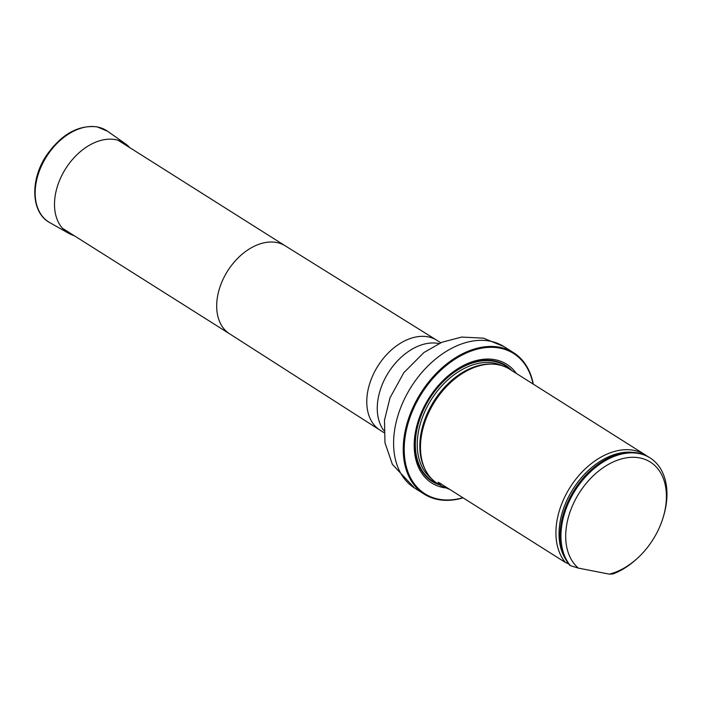 <?xml version="1.0" encoding="UTF-8"?>
<svg xmlns="http://www.w3.org/2000/svg" width="701" height="701" viewBox="0 0 701 701"><rect width="100%" height="100%" fill="white"/><g stroke="black" fill="none" stroke-linecap="round" stroke-linejoin="round"><path stroke-width="1.05" d="M533.032 383.982A82.981 56.378 122.3 0 0 462.634 354.776A82.981 56.378 122.3 0 0 404.205 449.507A82.981 56.378 122.3 0 0 462.879 497.719M516.322 373.423A70.214 47.712 122.3 0 0 428.618 398.694A70.214 47.712 122.3 0 0 445.004 487.843M463.098 497.85A83.656 56.834 -57.7 0 1 424.193 494.117A83.656 56.834 -57.7 0 1 420.81 393.033A83.656 56.834 -57.7 0 1 513.535 352.664A83.656 56.834 -57.7 0 1 533.277 384.13M647.058 456.123A67.585 45.915 122.3 0 0 645.016 454.712L509.566 369.164A67.585 45.915 122.3 0 0 489.263 364.17A67.585 45.915 122.3 0 0 426.725 417.191A67.585 45.915 122.3 0 0 424.158 467.252A67.585 45.915 122.3 0 0 437.389 483.445L441.341 485.942L449.849 489.482M578.334 568.099A64.203 43.62 -57.7 0 1 577.063 496.571A64.203 43.62 -57.7 0 1 641.231 458.235A64.203 43.62 -57.7 0 1 663.155 517.434A64.203 43.62 -57.7 0 1 637.27 558.417A64.203 43.62 -57.7 0 1 609.3 574.137L578.334 568.099L570.439 565.646A67.585 45.915 -57.7 0 1 579.219 484.54A67.585 45.915 -57.7 0 1 650.046 457.893A67.585 45.915 -57.7 0 1 663.532 516.164L663.155 517.434M637.27 558.417L636.289 559.31A67.585 45.915 -57.7 0 1 613.007 573.944L609.3 574.137M570.439 565.646L569.598 565.12A67.585 45.915 -57.7 0 1 578.378 484.005A67.585 45.915 -57.7 0 1 649.214 457.359L650.046 457.893M645.016 454.712A67.585 45.915 122.3 0 0 562.176 502.74A67.585 45.915 122.3 0 0 565.4 562.474L439.396 482.875L438.09 482.262L441.341 485.942M565.4 562.474L568.564 563.823M74.148 235.641A53.031 36.031 -57.7 0 1 68.786 233.38A53.031 36.031 -57.7 0 1 61.854 175.399A53.031 36.031 -57.7 0 1 115.7 139.674A53.031 36.031 -57.7 0 1 125.391 143.749A53.031 36.031 -57.7 0 1 129.746 147.631M229.718 333.904A52.049 35.365 -57.7 0 1 229.595 333.825A52.049 35.365 -57.7 0 1 227.615 271.007A52.049 35.365 -57.7 0 1 285.184 245.806A52.049 35.365 -57.7 0 1 285.316 245.885M383.964 432.648L380.091 430.195A53.162 36.119 -57.7 0 1 379.96 430.116A53.162 36.119 -57.7 0 1 377.935 365.957A53.162 36.119 -57.7 0 1 436.741 340.213A53.162 36.119 -57.7 0 1 436.872 340.3L440.745 342.745M383.92 430.677A53.162 36.119 -57.7 0 1 388.424 372.582A53.162 36.119 -57.7 0 1 438.957 343.551M424.193 494.117L414.545 488.019A83.656 56.834 -57.7 0 1 411.163 386.943A83.656 56.834 -57.7 0 1 503.896 346.566L513.535 352.664M511.94 370.654A68.68 46.66 122.3 0 0 494.223 360.866A68.68 46.66 122.3 0 0 422.379 411.627A68.68 46.66 122.3 0 0 439.755 484.943M489.263 364.17L488.168 364.231A66.875 45.442 122.3 0 0 426.269 416.692A66.875 45.442 122.3 0 0 423.737 466.235L424.158 467.252M491.892 364.126A66.753 45.355 122.3 0 0 433.84 401.261A66.753 45.355 122.3 0 0 425.244 469.644M502.337 365.791A66.753 45.355 122.3 0 0 494.266 363.1A66.753 45.355 122.3 0 0 428.127 404.941A66.753 45.355 122.3 0 0 431.238 478.362M509.68 369.234A68.102 46.275 122.3 0 0 493.933 361.339A68.102 46.275 122.3 0 0 423.448 409.989A68.102 46.275 122.3 0 0 437.494 483.515A68.102 46.275 122.3 0 1 423.439 409.997A68.102 46.275 122.3 0 1 493.933 361.339A68.102 46.275 122.3 0 1 509.68 369.225M632.574 452.355A66.376 45.101 122.3 0 0 572.962 489.14A66.376 45.101 122.3 0 0 565.356 558.767M68.786 233.38L49.727 222.585A54.073 36.741 -57.7 0 1 42.665 163.456A54.073 36.741 -57.7 0 1 97.57 127.03A54.073 36.741 -57.7 0 1 107.455 131.192L125.391 143.749M285.246 245.849L118.057 140.244M229.656 333.86L62.468 228.263M229.595 333.825L379.96 430.116M285.184 245.806L436.741 340.213M414.545 488.019L392.376 464.342L384.98 442.778L384.481 420.241L390.01 397.8L403.837 372.678L423.886 352.559L441.902 342.254L461.635 337.067L483.462 338.154L503.896 346.566M49.727 222.585C30.984 212.745 29.854 179.999 46.45 155.447C61.311 134.277 78.214 124.752 97.167 126.863L107.455 131.192"/></g></svg>

